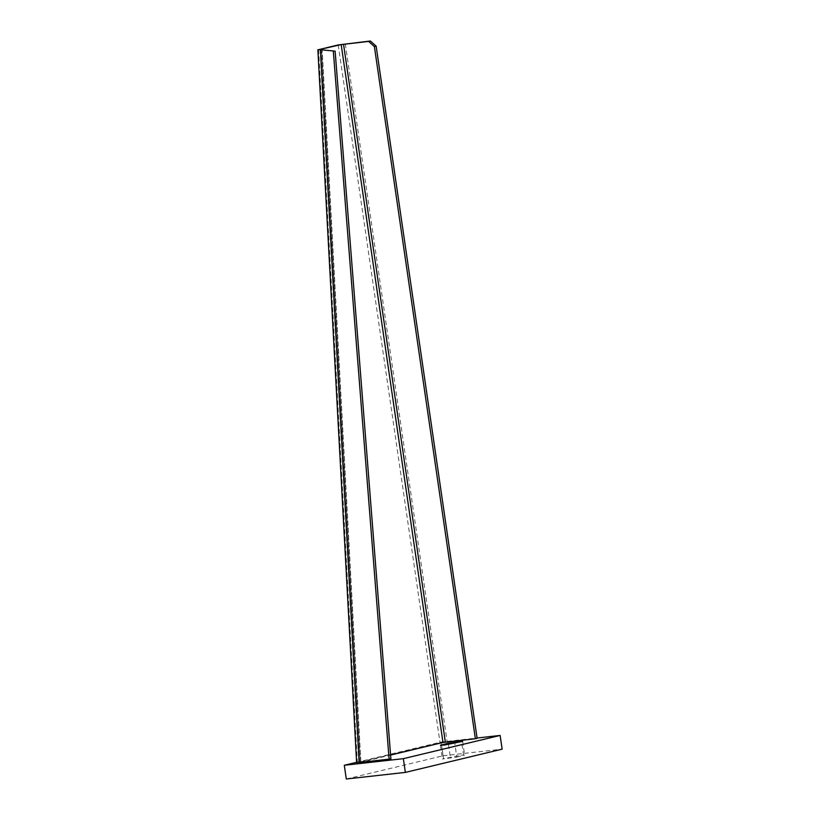 <?xml version="1.0" encoding="UTF-8"?>
<svg xmlns="http://www.w3.org/2000/svg" width="820" height="820" viewBox="0 0 820 820"><rect width="100%" height="100%" fill="white"/><g stroke="black" fill="none" stroke-linecap="round" stroke-linejoin="round"><path stroke-width="0.61" stroke-dasharray="4.1 3.07" d="M356.587 762.323L441.078 742.038L477.076 738.02M346.296 779L443.087 755.774L441.078 742.038M443.087 755.774L502.137 749.162M456.822 757.106L464.653 755.107L460.881 755.281L442.441 758.982L456.822 757.106L454.813 743.381M318.611 49.641L357.366 762.641L356.628 762.723L360.082 762.508L390.597 755.046M321.573 49.313L322.178 49.928L335.124 51.137M360.082 762.508L321.327 49.548M338.229 44.936L440.032 742.797L356.628 762.723M440.032 742.797L477.117 738.307M357.366 762.641L360.318 762.313L321.594 49.753M320.364 49.743L322.178 49.928L360.902 762.313M463.566 755.486L461.568 741.762M443.528 758.592L441.59 745.308M448.458 744.519L450.282 756.973M345.292 43.808L447.105 741.669M440.442 745.257L442.441 758.982M462.654 741.372L464.653 755.107M318.478 49.743L321.481 49.856"/><path stroke-width="1.23" d="M477.076 738.02L500.138 735.437L403.358 758.664L344.297 765.275L356.587 762.323M444.214 745.072L440.442 745.257L448.273 743.248L462.654 741.372L444.214 745.072M500.138 735.437L502.137 749.162L405.357 772.399L346.296 779L344.297 765.275M405.357 772.399L403.358 758.664M376.154 46.166L374.391 46.596L368.631 41.42L370.394 41L376.154 46.166L477.117 738.307L475.364 738.738L374.391 46.596M318.478 49.743L341.181 44.608L368.631 41.42M475.364 738.738L442.984 742.469L390.597 755.046M318.755 49.63L338.229 44.936L370.394 41M321.573 49.313L322.178 49.928L321.594 49.753M360.072 762.497L390.904 758.951L360.902 762.313M389.08 758.766L333.299 50.953L335.124 51.137L390.904 758.951M333.299 50.953L320.364 49.743L359.078 762.128L356.628 762.723M320.364 49.743L318.478 49.661M448.273 743.248L448.458 744.519M445.342 742.09L343.539 44.229M341.181 44.608L442.984 742.469M317.863 49.733L356.608 762.682"/></g></svg>
